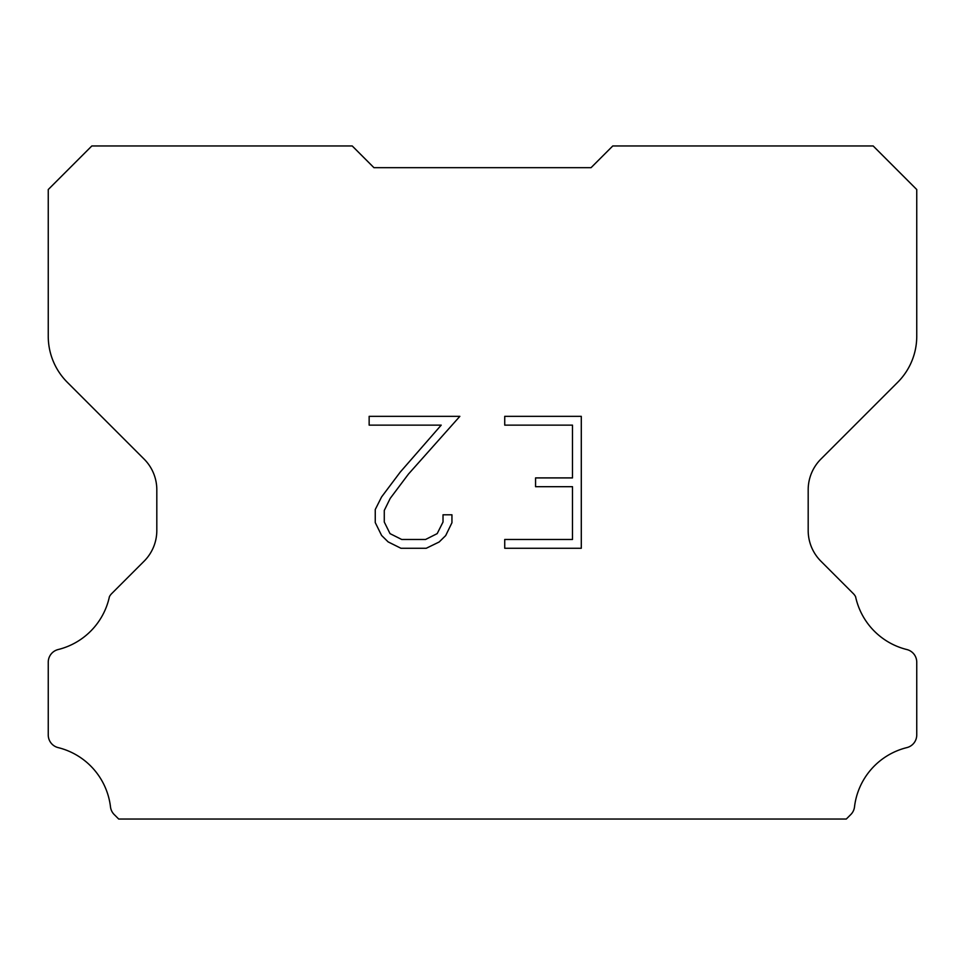 <?xml version="1.0" encoding="UTF-8"?>
<svg xmlns="http://www.w3.org/2000/svg" width="965" height="965" viewBox="0 0 965 965"><rect width="100%" height="100%" fill="white"/><g stroke="black" fill="none" stroke-linecap="round" stroke-linejoin="round"><path stroke-width="1.45" d="M572.486 539.471L572.486 486.698L535.563 486.698L535.563 477.904L572.486 477.904L572.486 425.131L504.731 425.131L504.731 416.337L581.292 416.337L581.292 548.265L504.731 548.265L504.731 539.471L572.486 539.471M451.946 514.803L451.946 522.716L445.685 535.599L439.159 541.992L426.265 548.265L400.933 548.265L388.135 541.896L381.609 535.466L375.252 522.584L375.252 509.532L381.609 496.903L400.246 472.09L441.21 425.131L369.149 425.131L369.149 416.337L459.859 416.337L408.497 474.032L390.198 498.41L384.275 510.449L384.275 522.029L390.029 533.633L401.705 539.471L425.589 539.471L437.181 533.621L443.019 522.029L443.019 514.803L451.946 514.803M373.938 167.669L352.225 145.956L91.832 145.956L48.25 189.538L48.25 336.266A65.138 65.138 0 0 0 67.333 382.321L144.099 459.087A43.425 43.425 0 0 1 156.812 489.786L156.812 530.497A43.425 43.425 0 0 1 144.099 561.196L111.699 593.596A12.726 12.726 0 0 0 109.419 596.684A69.48 69.48 0 0 1 58.153 649.542A13.028 13.028 0 0 0 48.25 662.195L48.25 734.968A13.028 13.028 0 0 0 58.153 747.61A69.48 69.48 0 0 1 110.492 806.897A13.028 13.028 0 0 0 114.57 814.906L118.707 819.044L846.293 819.044L850.43 814.906A13.028 13.028 0 0 0 854.508 806.897A69.48 69.48 0 0 1 906.847 747.61A13.028 13.028 0 0 0 916.75 734.968L916.75 662.195A13.028 13.028 0 0 0 906.847 649.542A69.48 69.48 0 0 1 855.581 596.684A12.726 12.726 0 0 0 853.301 593.596L820.901 561.196A43.425 43.425 0 0 1 808.188 530.497L808.188 489.786A43.425 43.425 0 0 1 820.901 459.087L897.667 382.321A65.138 65.138 0 0 0 916.75 336.266L916.75 189.538L873.168 145.956L612.775 145.956L591.062 167.669L373.938 167.669"/></g></svg>
